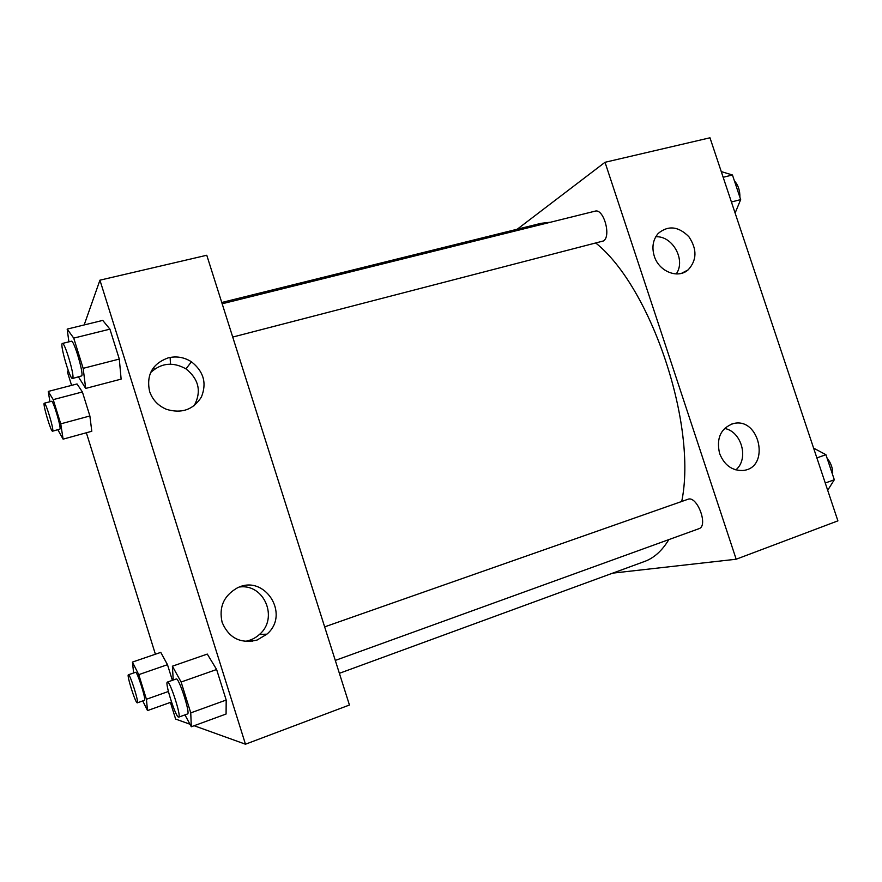 <?xml version="1.0" encoding="UTF-8"?>
<svg xmlns="http://www.w3.org/2000/svg" width="882" height="882" viewBox="0 0 882 882"><rect width="100%" height="100%" fill="white"/><g stroke="black" fill="none" stroke-linecap="round" stroke-linejoin="round"><path stroke-width="1.32" d="M517.227 229.221L605.019 162.288L709.977 137.79L837.9 520.865L736.183 559.221L612.725 573.135M654.268 256.122C651.644 247.192 652.956 239.617 658.226 233.421C668.225 225.153 678.456 226.266 688.897 236.74C697.21 249.209 696.956 260.245 688.136 269.87C677.938 279.164 658.887 271.546 654.268 256.122M719.591 453.469C716.173 438.409 720.605 428.487 732.887 423.713C759.777 416.028 770.89 468.518 742.677 470.492C731.928 470.712 724.232 465.035 719.591 453.469M605.019 162.288L736.183 559.221M676.229 273.949C686.141 260.157 672.613 235.571 655.756 236.784M735.82 469.885C749.215 459.048 741.652 431.353 724.552 428.454M232.727 337.067L603.31 240.995C611.612 236.696 603.696 208.119 595.03 211.173L222.165 303.772M335.292 660.42L698.93 528.704C708.709 526.025 697.067 495.166 687.872 499.311L324.642 626.87M339.372 673.319L644.522 561.481C653.992 558.052 662.084 550.765 668.81 539.619M681.72 501.472C697.475 425.333 651.335 287.576 595.912 243.123M550.622 222.198L540.975 223.333L221.757 302.482M170.149 357.419L170.446 364.156M251.48 639.56L252.384 641.236M250.4 639.99L251.017 641.412M349.437 705.016L206.774 255.251L99.931 280.178L245.472 744.21L349.437 705.016M154.339 369.271L153.733 367.331M168.219 357.849C176.455 355.898 184.195 357.21 191.438 361.796C203.676 371.432 206.983 383.185 201.383 397.054C193.301 409.733 181.692 413.834 166.555 409.358C158.121 405.808 152.454 399.789 149.554 391.31C146.203 374.806 152.421 363.66 168.219 357.849M257.103 640.045C240.577 644.014 228.923 638.127 222.143 622.405C218.736 607.378 223.631 595.978 236.828 588.184C264.159 573.3 290.751 614.104 266.915 634.158L257.103 640.045M160.767 652.382L167.481 664.686L160.767 652.382L132.432 662.084L138.761 674.642L146.423 699.261L147.515 710.583L142.752 700.914M172.365 680.342L167.481 664.686L172.365 680.342M77.032 383.957L82.39 391.961L77.032 383.957L48.267 391.443L53.218 399.634L60.748 423.845L63.107 439.148L57.848 429.755M89.876 415.973L82.39 391.961L89.876 415.973L91.794 431.265L89.876 415.973L60.748 423.845M102.742 320.398L109.919 329.151L102.742 320.398L67.175 329.107L73.724 338.115L83.162 368.334L85.686 388.422L78.498 376.956M119.302 359.062L109.919 329.151L119.302 359.062L121.132 379.117L119.302 359.062L83.162 368.334M245.472 744.21L194.117 725.721M189.95 724.221L175.617 719.062L170.424 702.392M71.585 385.368L67.495 372.259L68.179 370.319M84.165 324.951L99.931 280.178M155.397 654.223L86.359 432.764M226.079 714.023L226.189 700.043L216.619 669.504L207.292 654.08L216.619 669.504L226.189 700.043L226.079 714.023L191.306 726.757L184.955 714.872M194.216 405.665C201.669 391.52 198.913 379.26 185.959 368.863C172.971 361.62 161.174 362.888 150.546 372.656M244.92 641.39C250.444 640.541 255.295 638.215 259.473 634.445C278.734 618.282 264.335 583.708 239.706 586.971M133.634 672.977L132.432 662.084M137.305 702.844L144.45 700.319C146.511 700.396 137.129 670.937 135.53 672.327L128.386 674.785C126.49 674.719 135.288 702.756 137.184 702.844L137.305 702.844C139.279 702.954 129.886 673.429 128.386 674.785M138.761 674.642L167.481 664.686M146.423 699.261L168.396 691.488M147.515 710.583L171.494 702.017M49.921 401.729L48.267 391.443M52.578 431.188L59.965 429.06C61.277 427.197 53.074 400.064 51.575 401.299L44.298 403.217C42.358 403.085 51.002 432.29 52.578 431.188L52.722 431.022C53.945 429.192 45.721 402.005 44.298 403.217M53.218 399.634L82.39 391.961M63.107 439.148L91.794 431.265M173.236 680.044L172.398 666.197L181.119 682.018L190.755 712.877L191.306 726.757M178.726 717.132L187.535 713.946C190.688 713.825 178.748 677.012 176.224 678.986L167.404 682.084C164.548 682.183 175.496 716.79 178.495 717.132L178.726 717.132C181.725 717.066 169.796 680.154 167.404 682.084M172.398 666.197L207.292 654.08M181.119 682.018L216.619 669.504M190.755 712.877L226.189 700.043M68.895 341.83L67.175 329.107M72.511 378.51L81.772 375.864C83.724 372.854 73.768 339.559 71.409 341.213L62.39 343.451C59.436 343.418 70.009 379.988 72.511 378.51L72.787 378.191C74.617 375.203 64.629 341.83 62.39 343.451M73.724 338.115L109.919 329.151M85.686 388.422L121.132 379.117M813.612 448.122L825.927 454.704L834.306 479.753L827.691 490.293M816.875 457.89L825.927 454.704M825.265 483.027L834.306 479.753M832.641 474.77C833.016 468.717 831.153 463.138 827.04 458.023M721.267 171.593L732.446 174.989L740.671 199.608L735.114 213.047M723.163 177.282L732.446 174.989M731.421 201.989L740.671 199.608M739.888 197.281C740.042 190.6 738.212 185.121 734.386 180.821M688.136 269.87L681.577 273.31M732.887 423.713L731.542 424.11M191.438 361.796L185.959 368.863M266.915 634.158L259.473 634.445"/></g></svg>
